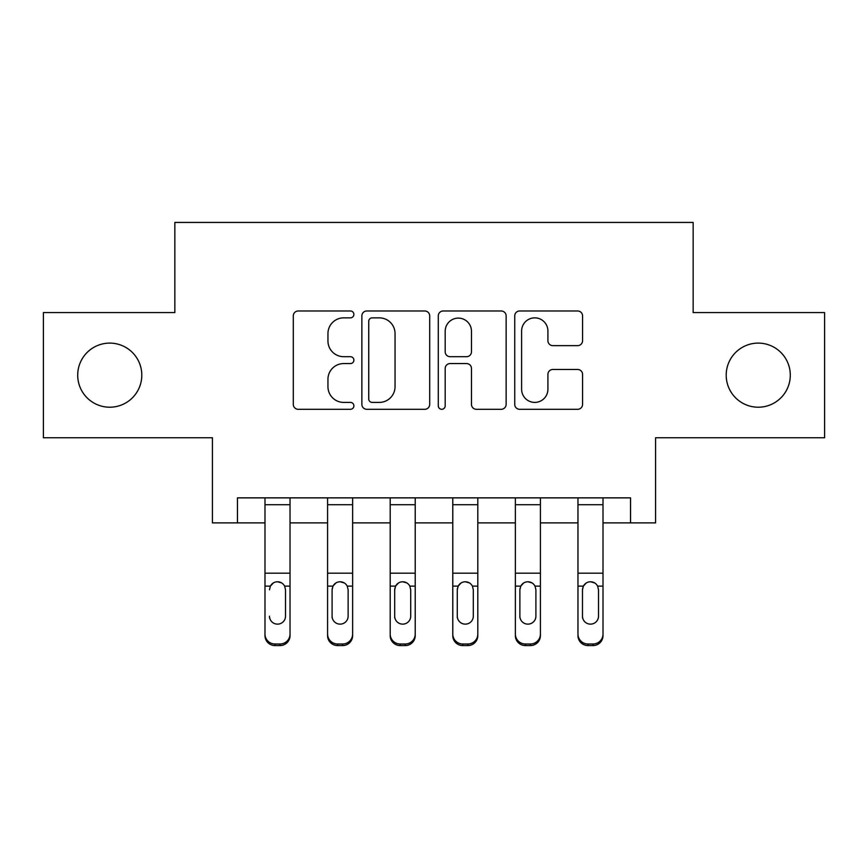 <?xml version="1.0" encoding="UTF-8"?>
<svg xmlns="http://www.w3.org/2000/svg" width="868" height="868" viewBox="0 0 868 868"><rect width="100%" height="100%" fill="white"/><g stroke="black" fill="none" stroke-linecap="round" stroke-linejoin="round"><path stroke-width="1.3" d="M353.884 314.422A3.439 3.439 0 0 0 350.433 310.983L298.212 310.983A4.915 4.915 0 0 0 293.297 315.898L293.297 404.379A4.915 4.915 0 0 0 298.212 409.295L350.433 409.295A3.439 3.439 0 0 0 353.884 405.844A3.439 3.439 0 0 0 350.433 402.405L343.685 402.405A15.732 15.732 0 0 1 327.952 386.683L327.952 379.305A15.732 15.732 0 0 1 343.685 363.573L350.433 363.573A3.439 3.439 0 0 0 353.884 360.133A3.439 3.439 0 0 0 350.433 356.694L343.685 356.694A15.732 15.732 0 0 1 327.952 340.961L327.952 333.594A15.732 15.732 0 0 1 343.685 317.862L350.433 317.862A3.439 3.439 0 0 0 353.884 314.422M726.201 375.16A32.051 32.051 0 0 0 758.252 407.211A32.051 32.051 0 0 0 790.292 375.16A32.051 32.051 0 0 0 758.252 343.11A32.051 32.051 0 0 0 726.201 375.16M77.708 375.16A32.051 32.051 0 0 0 109.748 407.211A32.051 32.051 0 0 0 141.799 375.16A32.051 32.051 0 0 0 109.748 343.11A32.051 32.051 0 0 0 77.708 375.16M577.654 345.638A4.915 4.915 0 0 0 582.569 340.723L582.569 315.898A4.915 4.915 0 0 0 577.654 310.983L519.65 310.983A4.915 4.915 0 0 0 514.735 315.898L514.735 404.379A4.915 4.915 0 0 0 519.65 409.295L577.654 409.295A4.915 4.915 0 0 0 582.569 404.379L582.569 374.39A4.915 4.915 0 0 0 577.654 369.475L552.829 369.475A4.915 4.915 0 0 0 547.914 374.39L547.914 389.265A13.15 13.15 0 0 1 534.764 402.405A13.15 13.15 0 0 1 521.614 389.265L521.614 331.012A13.15 13.15 0 0 1 534.764 317.862A13.15 13.15 0 0 1 547.914 331.012L547.914 340.723A4.915 4.915 0 0 0 552.829 345.638L577.654 345.638M237.452 522.883L237.452 497.852L630.548 497.852L630.548 522.883L655.59 522.883L655.59 437.754L824.6 437.754L824.6 312.567L693.152 312.567L693.152 222.425L174.848 222.425L174.848 312.567L43.4 312.567L43.4 437.754L212.41 437.754L212.41 522.883L264.99 522.883M429.703 315.898A4.915 4.915 0 0 0 424.788 310.983L366.784 310.983A4.915 4.915 0 0 0 361.869 315.898L361.869 404.379A4.915 4.915 0 0 0 366.784 409.295L424.788 409.295A4.915 4.915 0 0 0 429.703 404.379L429.703 315.898M443.212 310.983L501.216 310.983A4.915 4.915 0 0 1 506.131 315.898L506.131 404.379A4.915 4.915 0 0 1 501.216 409.295L476.391 409.295A4.915 4.915 0 0 1 471.476 404.379L471.476 368.488A4.915 4.915 0 0 0 466.561 363.573L450.101 363.573A4.915 4.915 0 0 0 445.186 368.488L445.186 405.844A3.439 3.439 0 0 1 441.747 409.295A3.439 3.439 0 0 1 438.297 405.844L438.297 315.898A4.915 4.915 0 0 1 443.212 310.983M290.031 522.883L327.583 522.883M352.625 522.883L390.188 522.883M415.219 522.883L452.781 522.883M477.812 522.883L515.375 522.883M540.417 522.883L577.969 522.883M603.01 522.883L630.548 522.883M372.188 317.862A3.439 3.439 0 0 0 368.748 321.301L368.748 398.965A3.439 3.439 0 0 0 372.188 402.405L379.316 402.405A15.732 15.732 0 0 0 395.048 386.683L395.048 333.594A15.732 15.732 0 0 0 379.316 317.862L372.188 317.862M471.476 331.261A13.15 13.15 0 0 0 458.337 318.111A13.15 13.15 0 0 0 445.186 331.261L445.186 351.779A4.915 4.915 0 0 0 450.101 356.694L466.561 356.694A4.915 4.915 0 0 0 471.476 351.779L471.476 331.261M290.031 587.69L290.031 635.636A10.015 9.939 180 0 1 280.017 645.575L280.017 644.002A10.015 9.939 0 0 0 290.031 634.074L290.031 635.636M269.492 617.756L269.492 616.182A8.007 7.953 180 0 0 277.51 624.135A8.007 7.953 180 0 0 285.518 616.182A8.007 7.953 180 0 1 277.51 624.135M273.333 582.938L270.382 586.117L269.492 589.806L270.382 586.117C271.934 583.339 274.31 581.885 277.51 581.755C280.7 581.875 283.076 583.329 284.639 586.117L285.518 589.806L285.518 616.182M281.688 582.938L277.51 581.755M290.031 497.852L290.031 634.074M275.004 644.002L275.004 645.575A10.015 9.939 180 0 1 264.99 635.636L264.99 634.074A10.015 9.939 0 0 0 275.004 644.002L280.017 644.002M264.99 497.852L264.99 634.074M275.004 645.575L280.017 645.575M327.583 587.69L327.583 634.074A10.015 9.939 0 0 0 337.598 644.002L342.61 644.002A10.015 9.939 0 0 0 352.625 634.074L352.625 635.636A10.015 9.939 180 0 1 342.61 645.575L342.61 644.002M348.122 616.182L348.122 589.806L348.122 616.182A8.007 7.953 180 0 1 340.104 624.135A8.007 7.953 180 0 0 348.122 616.182M332.097 617.756L332.097 616.182A8.007 7.953 180 0 0 340.104 624.135M335.927 582.938L332.976 586.117L332.097 589.188M344.281 582.938L340.104 581.755C343.294 581.875 345.67 583.329 347.233 586.117L348.122 589.806M390.188 587.69L390.188 634.074A10.015 9.939 0 0 0 400.202 644.002L405.204 644.002A10.015 9.939 0 0 0 415.219 634.074L415.219 635.636A10.015 9.939 180 0 1 405.204 645.575L405.204 644.002M410.716 616.182L410.716 589.806L410.716 616.182A8.007 7.953 180 0 1 402.698 624.135A8.007 7.953 180 0 0 410.716 616.182M394.69 617.756L394.69 616.182A8.007 7.953 180 0 0 402.698 624.135M398.521 582.938L395.58 586.117L394.69 589.188M406.886 582.938L402.698 581.755C405.899 581.875 408.275 583.329 409.826 586.117L410.716 589.806M452.781 587.69L452.781 634.074A10.015 9.939 0 0 0 462.796 644.002L467.798 644.002A10.015 9.939 0 0 0 477.812 634.074L477.812 635.636A10.015 9.939 180 0 1 467.798 645.575L467.798 644.002M473.31 616.182L473.31 589.806L473.31 616.182A8.007 7.953 180 0 1 465.302 624.135A8.007 7.953 180 0 0 473.31 616.182M457.284 617.756L457.284 616.182A8.007 7.953 180 0 0 465.302 624.135M461.114 582.938L458.174 586.117L457.284 589.188M469.479 582.938L465.302 581.755C468.492 581.875 470.868 583.329 472.42 586.117L473.31 589.806M352.625 497.852L352.625 634.074M327.583 497.852L327.583 634.074M337.598 644.002L337.598 645.575L342.61 645.575M337.598 645.575A10.015 9.939 180 0 1 327.583 635.636M327.583 586.117L332.976 586.117L332.097 589.806L332.097 616.182M332.976 586.117C334.527 583.339 336.903 581.885 340.104 581.755M415.219 497.852L415.219 634.074M390.188 497.852L390.188 634.074M400.202 644.002L400.202 645.575L405.204 645.575M400.202 645.575A10.015 9.939 180 0 1 390.188 635.636M390.188 586.117L395.58 586.117L394.69 589.806L394.69 616.182M395.58 586.117C397.121 583.339 399.497 581.885 402.698 581.755M477.812 497.852L477.812 634.074M452.781 497.852L452.781 634.074M462.796 644.002L462.796 645.575L467.798 645.575M462.796 645.575A10.015 9.939 180 0 1 452.781 635.636M452.781 586.117L458.174 586.117L457.284 589.806L457.284 616.182M458.174 586.117C459.725 583.339 462.101 581.885 465.302 581.755M515.375 587.69L515.375 634.074A10.015 9.939 0 0 0 525.39 644.002L530.402 644.002A10.015 9.939 0 0 0 540.417 634.074L540.417 635.636A10.015 9.939 180 0 1 530.402 645.575L530.402 644.002M535.903 616.182L535.903 589.806L535.903 616.182A8.007 7.953 180 0 1 527.896 624.135A8.007 7.953 180 0 0 535.903 616.182M519.878 617.756L519.878 616.182A8.007 7.953 180 0 0 527.896 624.135M523.719 582.938L520.767 586.117L519.878 589.188M532.073 582.938L527.896 581.755C531.086 581.875 533.462 583.329 535.024 586.117L535.903 589.806M540.417 497.852L540.417 634.074M515.375 497.852L515.375 634.074M525.39 644.002L525.39 645.575L530.402 645.575M525.39 645.575A10.015 9.939 180 0 1 515.375 635.636M515.375 586.117L520.767 586.117L519.878 589.806L519.878 616.182M520.767 586.117C522.319 583.339 524.695 581.885 527.896 581.755M577.969 587.69L577.969 634.074A10.015 9.939 0 0 0 587.983 644.002L592.996 644.002A10.015 9.939 0 0 0 603.01 634.074L603.01 635.636A10.015 9.939 180 0 1 592.996 645.575L592.996 644.002M598.508 616.182L598.508 589.806L598.508 616.182A8.007 7.953 180 0 1 590.49 624.135A8.007 7.953 180 0 0 598.508 616.182M582.482 617.756L582.482 616.182A8.007 7.953 180 0 0 590.49 624.135M586.312 582.938L583.361 586.117L582.482 589.188M594.667 582.938L590.49 581.755C593.679 581.875 596.056 583.329 597.618 586.117L598.508 589.806M603.01 497.852L603.01 634.074M577.969 497.852L577.969 634.074M587.983 644.002L587.983 645.575L592.996 645.575M587.983 645.575A10.015 9.939 180 0 1 577.969 635.636M577.969 586.117L583.361 586.117L582.482 589.806L582.482 616.182M583.361 586.117C584.913 583.339 587.289 581.885 590.49 581.755M284.639 586.117L290.031 586.117M264.99 586.117L270.382 586.117M264.99 573.173L290.031 573.173M264.99 504.709L290.031 504.709M347.233 586.117L352.625 586.117M327.583 573.173L352.625 573.173M327.583 504.709L352.625 504.709M409.826 586.117L415.219 586.117M390.188 573.173L415.219 573.173M390.188 504.709L415.219 504.709M472.42 586.117L477.812 586.117M452.781 573.173L477.812 573.173M452.781 504.709L477.812 504.709M535.024 586.117L540.417 586.117M515.375 573.173L540.417 573.173M515.375 504.709L540.417 504.709M597.618 586.117L603.01 586.117M577.969 573.173L603.01 573.173M577.969 504.709L603.01 504.709"/></g></svg>
